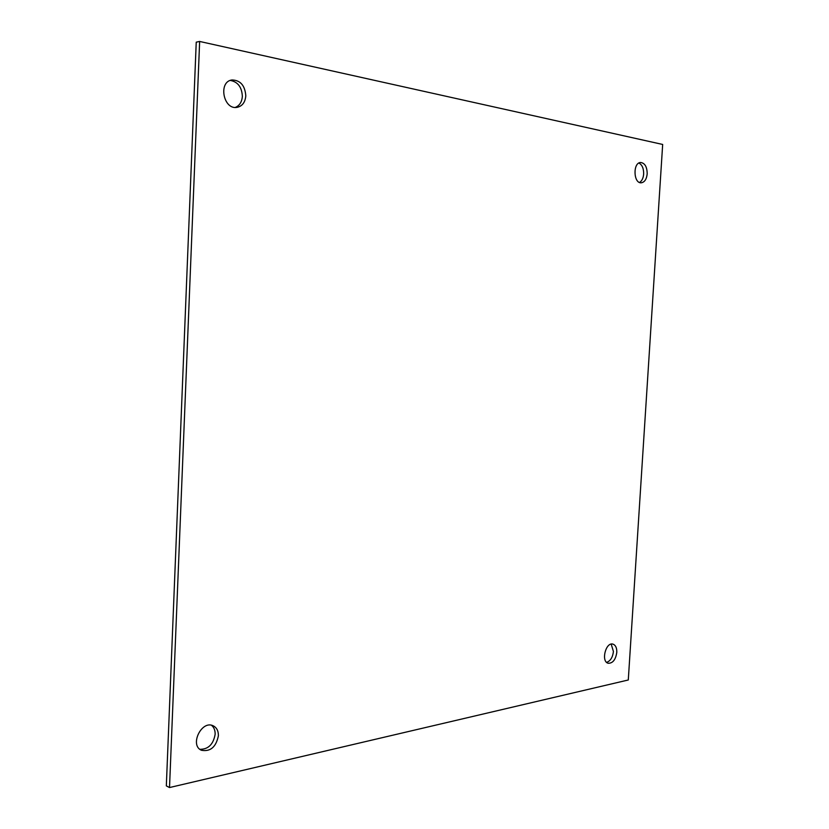 <?xml version="1.0" encoding="UTF-8"?>
<svg xmlns="http://www.w3.org/2000/svg" width="829" height="829" viewBox="0 0 829 829"><rect width="100%" height="100%" fill="white"/><g stroke="black" fill="none" stroke-linecap="round" stroke-linejoin="round"><path stroke-width="1.24" d="M218.39 735.779C216.058 747.064 210.4 751.893 201.416 750.266C189.302 745.25 201.654 719.852 213.198 725.81C216.721 727.593 218.452 730.919 218.39 735.779M199.882 749.312C208.276 749.375 213.354 744.369 215.136 734.307C215.229 730.328 214.006 727.313 211.478 725.271M616.797 652.423C615.646 659.739 612.776 663.355 608.206 663.262C600.756 661.677 605.771 641.698 612.983 644.143C615.646 645.149 616.921 647.905 616.797 652.423M606.631 662.361C610.424 661.003 612.693 657.387 613.429 651.501L611.191 644.123M647.19 173.852C646.589 179.219 644.63 182.193 641.304 182.794C633.397 183.727 632.714 162.494 640.672 162.494C644.931 163.106 647.097 166.898 647.19 173.852M639.522 182.463C641.915 180.981 643.294 178.173 643.656 174.049C643.739 168.505 642.164 164.836 638.921 163.023M245.809 95.832C245.197 102.361 242.275 106.205 237.042 107.366C223.333 110.05 217.975 81.594 231.985 79.967C240.4 80.195 245.001 85.48 245.809 95.832M235.291 107.428C239.56 105.656 241.913 101.957 242.348 96.34C241.85 87.128 237.83 81.822 230.296 80.423M628.289 679.987L662.672 144.453L199.644 41.45L169.52 787.55L628.289 679.987M199.644 41.45L196.235 42.165L166.328 785.871L169.52 787.55"/></g></svg>
